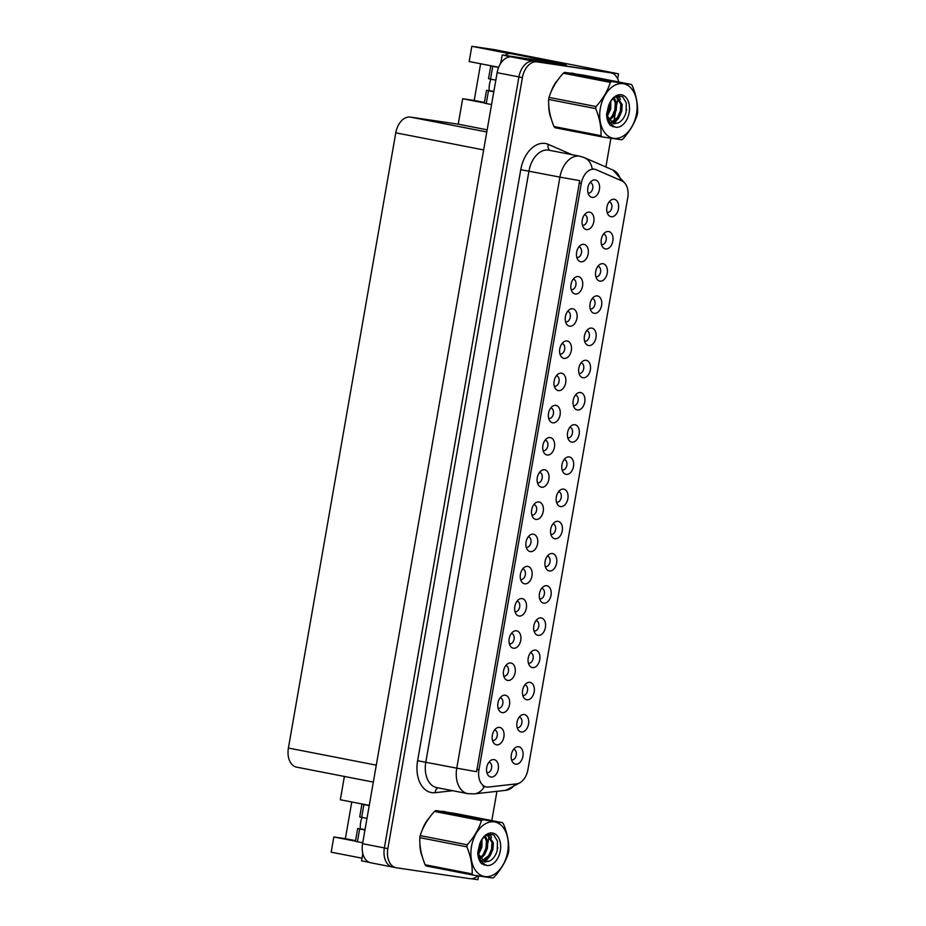 <?xml version="1.0" encoding="UTF-8"?>
<svg xmlns="http://www.w3.org/2000/svg" width="926" height="926" viewBox="0 0 926 926"><rect width="100%" height="100%" fill="white"/><g stroke="black" fill="none" stroke-linecap="round" stroke-linejoin="round"><path stroke-width="1.39" d="M584.607 341.138A5.313 3.496 101 0 0 584.838 341.185A5.313 3.496 101 0 0 584.943 341.208A5.313 3.496 101 0 0 589.295 336.566A5.313 3.496 101 0 0 586.864 330.756A5.313 3.496 101 0 0 586.76 330.744A5.313 3.496 101 0 0 586.633 330.732M588.693 345.548A8.855 5.834 101 0 0 595.985 337.677A8.855 5.834 101 0 0 591.737 328.105A8.855 5.834 101 0 0 588.647 328.846A8.855 5.834 101 0 0 585.764 343.639A8.855 5.834 101 0 0 588.693 345.548M511.546 759.771A5.313 3.496 101 0 0 511.765 759.829A5.313 3.496 101 0 0 511.87 759.841A5.313 3.496 101 0 0 516.233 755.211A5.313 3.496 101 0 0 513.803 749.4A5.313 3.496 101 0 0 513.698 749.377A5.313 3.496 101 0 0 513.571 749.365M515.62 764.182A8.855 5.834 101 0 0 522.912 756.322A8.855 5.834 101 0 0 518.664 746.75A8.855 5.834 101 0 0 515.574 747.479A8.855 5.834 101 0 0 512.703 762.272A8.855 5.834 101 0 0 515.62 764.182M498.119 708.228A5.313 3.496 101 0 0 498.35 708.286A5.313 3.496 101 0 0 498.454 708.297A5.313 3.496 101 0 0 502.806 703.656A5.313 3.496 101 0 0 500.376 697.857A5.313 3.496 101 0 0 500.272 697.834A5.313 3.496 101 0 0 500.144 697.822M502.205 712.638A8.855 5.834 101 0 0 509.497 704.767A8.855 5.834 101 0 0 505.237 695.195A8.855 5.834 101 0 0 502.158 695.935A8.855 5.834 101 0 0 499.276 710.728A8.855 5.834 101 0 0 502.205 712.638M578.993 373.34A5.313 3.496 101 0 0 579.213 373.398A5.313 3.496 101 0 0 579.317 373.41A5.313 3.496 101 0 0 583.681 368.768A5.313 3.496 101 0 0 581.25 362.969A5.313 3.496 101 0 0 581.146 362.946A5.313 3.496 101 0 0 581.019 362.934M583.067 377.75A8.855 5.834 101 0 0 590.36 369.879A8.855 5.834 101 0 0 586.112 360.307A8.855 5.834 101 0 0 583.021 361.047A8.855 5.834 101 0 0 580.139 375.84A8.855 5.834 101 0 0 583.067 377.75M514.983 611.611A5.313 3.496 101 0 0 515.203 611.669A5.313 3.496 101 0 0 515.307 611.692A5.313 3.496 101 0 0 519.671 607.051A5.313 3.496 101 0 0 517.24 601.24A5.313 3.496 101 0 0 517.136 601.229A5.313 3.496 101 0 0 517.009 601.205M519.058 616.022A8.855 5.834 101 0 0 526.35 608.162A8.855 5.834 101 0 0 522.102 598.59A8.855 5.834 101 0 0 519.011 599.33A8.855 5.834 101 0 0 516.129 614.112A8.855 5.834 101 0 0 519.058 616.022M545.275 566.55A5.313 3.496 101 0 0 545.495 566.608A5.313 3.496 101 0 0 545.599 566.631A5.313 3.496 101 0 0 549.963 561.989A5.313 3.496 101 0 0 547.521 556.179A5.313 3.496 101 0 0 547.416 556.167A5.313 3.496 101 0 0 547.301 556.144M549.35 570.96A8.855 5.834 101 0 0 556.642 563.101A8.855 5.834 101 0 0 552.394 553.528A8.855 5.834 101 0 0 549.303 554.269A8.855 5.834 101 0 0 546.421 569.05A8.855 5.834 101 0 0 549.35 570.96M548.701 418.402A5.313 3.496 101 0 0 548.933 418.459A5.313 3.496 101 0 0 549.037 418.471A5.313 3.496 101 0 0 553.389 413.829A5.313 3.496 101 0 0 550.958 408.03A5.313 3.496 101 0 0 550.854 408.007A5.313 3.496 101 0 0 550.727 407.996M552.787 422.812A8.855 5.834 101 0 0 560.08 414.941A8.855 5.834 101 0 0 555.82 405.368A8.855 5.834 101 0 0 552.741 406.109A8.855 5.834 101 0 0 549.859 420.902A8.855 5.834 101 0 0 552.787 422.812M528.41 663.166A5.313 3.496 101 0 0 528.63 663.224A5.313 3.496 101 0 0 528.734 663.236A5.313 3.496 101 0 0 533.098 658.594A5.313 3.496 101 0 0 530.667 652.795A5.313 3.496 101 0 0 530.563 652.772A5.313 3.496 101 0 0 530.436 652.761M532.485 667.577A8.855 5.834 101 0 0 539.777 659.706A8.855 5.834 101 0 0 535.529 650.133A8.855 5.834 101 0 0 532.438 650.874A8.855 5.834 101 0 0 529.556 665.667A8.855 5.834 101 0 0 532.485 667.577M531.848 515.006A5.313 3.496 101 0 0 532.068 515.064A5.313 3.496 101 0 0 532.172 515.076A5.313 3.496 101 0 0 536.536 510.446A5.313 3.496 101 0 0 534.094 504.635A5.313 3.496 101 0 0 534.001 504.612A5.313 3.496 101 0 0 533.874 504.601M535.923 519.417A8.855 5.834 101 0 0 543.215 511.557A8.855 5.834 101 0 0 538.967 501.973A8.855 5.834 101 0 0 535.876 502.714A8.855 5.834 101 0 0 532.994 517.507A8.855 5.834 101 0 0 535.923 519.417M539.65 598.763A5.313 3.496 101 0 0 539.87 598.809A5.313 3.496 101 0 0 539.974 598.833A5.313 3.496 101 0 0 544.338 594.191A5.313 3.496 101 0 0 541.907 588.38A5.313 3.496 101 0 0 541.803 588.369A5.313 3.496 101 0 0 541.675 588.357M543.724 603.162A8.855 5.834 101 0 0 551.016 595.302A8.855 5.834 101 0 0 546.768 585.73A8.855 5.834 101 0 0 543.678 586.471A8.855 5.834 101 0 0 540.796 601.252A8.855 5.834 101 0 0 543.724 603.162M543.087 450.603A5.313 3.496 101 0 0 543.307 450.661A5.313 3.496 101 0 0 543.412 450.673A5.313 3.496 101 0 0 547.775 446.031A5.313 3.496 101 0 0 545.345 440.232A5.313 3.496 101 0 0 545.24 440.209A5.313 3.496 101 0 0 545.113 440.197M547.162 455.013A8.855 5.834 101 0 0 554.454 447.154A8.855 5.834 101 0 0 550.206 437.57A8.855 5.834 101 0 0 547.116 438.311A8.855 5.834 101 0 0 544.233 453.103A8.855 5.834 101 0 0 547.162 455.013M522.785 695.368A5.313 3.496 101 0 0 523.016 695.426A5.313 3.496 101 0 0 523.109 695.438A5.313 3.496 101 0 0 527.473 690.796A5.313 3.496 101 0 0 525.042 684.997A5.313 3.496 101 0 0 524.938 684.974A5.313 3.496 101 0 0 524.81 684.962M526.859 699.778A8.855 5.834 101 0 0 534.163 691.919A8.855 5.834 101 0 0 529.904 682.335A8.855 5.834 101 0 0 526.825 683.075A8.855 5.834 101 0 0 523.942 697.868A8.855 5.834 101 0 0 526.859 699.778M526.223 547.208A5.313 3.496 101 0 0 526.443 547.266A5.313 3.496 101 0 0 526.547 547.289A5.313 3.496 101 0 0 530.911 542.648A5.313 3.496 101 0 0 528.48 536.837A5.313 3.496 101 0 0 528.376 536.825A5.313 3.496 101 0 0 528.248 536.802M530.297 551.618A8.855 5.834 101 0 0 537.589 543.759A8.855 5.834 101 0 0 533.341 534.186A8.855 5.834 101 0 0 530.251 534.915A8.855 5.834 101 0 0 527.38 549.708A8.855 5.834 101 0 0 530.297 551.618M601.472 244.522A5.313 3.496 101 0 0 601.692 244.58A5.313 3.496 101 0 0 601.796 244.603A5.313 3.496 101 0 0 606.16 239.961A5.313 3.496 101 0 0 603.729 234.151A5.313 3.496 101 0 0 603.625 234.139A5.313 3.496 101 0 0 603.497 234.116M605.546 248.932A8.855 5.834 101 0 0 612.838 241.073A8.855 5.834 101 0 0 608.59 231.5A8.855 5.834 101 0 0 605.5 232.229A8.855 5.834 101 0 0 602.629 247.022A8.855 5.834 101 0 0 605.546 248.932M573.368 405.542A5.313 3.496 101 0 0 573.599 405.6A5.313 3.496 101 0 0 573.692 405.611A5.313 3.496 101 0 0 578.055 400.97A5.313 3.496 101 0 0 575.625 395.17A5.313 3.496 101 0 0 575.521 395.147A5.313 3.496 101 0 0 575.393 395.136M577.442 409.952A8.855 5.834 101 0 0 584.746 402.081A8.855 5.834 101 0 0 580.486 392.508A8.855 5.834 101 0 0 577.407 393.249A8.855 5.834 101 0 0 574.525 408.042A8.855 5.834 101 0 0 577.442 409.952M582.431 225.18A5.313 3.496 101 0 0 582.651 225.238A5.313 3.496 101 0 0 582.755 225.249A5.313 3.496 101 0 0 587.119 220.608A5.313 3.496 101 0 0 584.676 214.809A5.313 3.496 101 0 0 584.584 214.786A5.313 3.496 101 0 0 584.456 214.774M586.505 229.59A8.855 5.834 101 0 0 593.798 221.731A8.855 5.834 101 0 0 589.549 212.147A8.855 5.834 101 0 0 586.459 212.887A8.855 5.834 101 0 0 583.577 227.68A8.855 5.834 101 0 0 586.505 229.59M556.514 502.147A5.313 3.496 101 0 0 556.734 502.205A5.313 3.496 101 0 0 556.839 502.216A5.313 3.496 101 0 0 561.202 497.586A5.313 3.496 101 0 0 558.76 491.775A5.313 3.496 101 0 0 558.667 491.764A5.313 3.496 101 0 0 558.54 491.741M560.589 506.557A8.855 5.834 101 0 0 567.881 498.697A8.855 5.834 101 0 0 563.633 489.125A8.855 5.834 101 0 0 560.543 489.854A8.855 5.834 101 0 0 557.66 504.647A8.855 5.834 101 0 0 560.589 506.557M571.192 289.583A5.313 3.496 101 0 0 571.411 289.641A5.313 3.496 101 0 0 571.516 289.664A5.313 3.496 101 0 0 575.879 285.023A5.313 3.496 101 0 0 573.437 279.212A5.313 3.496 101 0 0 573.344 279.201A5.313 3.496 101 0 0 573.217 279.177M575.266 293.993A8.855 5.834 101 0 0 582.558 286.134A8.855 5.834 101 0 0 578.31 276.561A8.855 5.834 101 0 0 575.22 277.291A8.855 5.834 101 0 0 572.337 292.084A8.855 5.834 101 0 0 575.266 293.993M554.327 386.2A5.313 3.496 101 0 0 554.547 386.246A5.313 3.496 101 0 0 554.651 386.269A5.313 3.496 101 0 0 559.015 381.628A5.313 3.496 101 0 0 556.584 375.817A5.313 3.496 101 0 0 556.48 375.806A5.313 3.496 101 0 0 556.352 375.794M558.401 390.61A8.855 5.834 101 0 0 565.693 382.739A8.855 5.834 101 0 0 561.445 373.166A8.855 5.834 101 0 0 558.355 373.907A8.855 5.834 101 0 0 555.473 388.7A8.855 5.834 101 0 0 558.401 390.61M550.889 534.348A5.313 3.496 101 0 0 551.109 534.406A5.313 3.496 101 0 0 551.213 534.429A5.313 3.496 101 0 0 555.577 529.788A5.313 3.496 101 0 0 553.146 523.977A5.313 3.496 101 0 0 553.042 523.966A5.313 3.496 101 0 0 552.915 523.942M554.963 538.758A8.855 5.834 101 0 0 562.256 530.899A8.855 5.834 101 0 0 558.008 521.326A8.855 5.834 101 0 0 554.917 522.067A8.855 5.834 101 0 0 552.046 536.848A8.855 5.834 101 0 0 554.963 538.758M565.566 321.785A5.313 3.496 101 0 0 565.786 321.843A5.313 3.496 101 0 0 565.89 321.866A5.313 3.496 101 0 0 570.254 317.224A5.313 3.496 101 0 0 567.823 311.414A5.313 3.496 101 0 0 567.719 311.402A5.313 3.496 101 0 0 567.592 311.379M569.64 326.195A8.855 5.834 101 0 0 576.933 318.336A8.855 5.834 101 0 0 572.685 308.763A8.855 5.834 101 0 0 569.594 309.504A8.855 5.834 101 0 0 566.724 324.285A8.855 5.834 101 0 0 569.64 326.195M534.024 630.965A5.313 3.496 101 0 0 534.256 631.011A5.313 3.496 101 0 0 534.36 631.034A5.313 3.496 101 0 0 538.712 626.393A5.313 3.496 101 0 0 536.281 620.594A5.313 3.496 101 0 0 536.177 620.57A5.313 3.496 101 0 0 536.05 620.559M538.11 635.375A8.855 5.834 101 0 0 545.402 627.504A8.855 5.834 101 0 0 541.154 617.931A8.855 5.834 101 0 0 538.064 618.672A8.855 5.834 101 0 0 535.182 633.465A8.855 5.834 101 0 0 538.11 635.375M537.462 482.805A5.313 3.496 101 0 0 537.693 482.863A5.313 3.496 101 0 0 537.786 482.874A5.313 3.496 101 0 0 542.15 478.233A5.313 3.496 101 0 0 539.719 472.434A5.313 3.496 101 0 0 539.615 472.41A5.313 3.496 101 0 0 539.488 472.399M541.536 487.215A8.855 5.834 101 0 0 548.84 479.355A8.855 5.834 101 0 0 544.581 469.771A8.855 5.834 101 0 0 541.502 470.512A8.855 5.834 101 0 0 538.619 485.305A8.855 5.834 101 0 0 541.536 487.215M567.754 437.743A5.313 3.496 101 0 0 567.974 437.801A5.313 3.496 101 0 0 568.078 437.813A5.313 3.496 101 0 0 572.442 433.171A5.313 3.496 101 0 0 570.011 427.372A5.313 3.496 101 0 0 569.907 427.349A5.313 3.496 101 0 0 569.779 427.337M571.828 442.153A8.855 5.834 101 0 0 579.12 434.294A8.855 5.834 101 0 0 574.872 424.71A8.855 5.834 101 0 0 571.782 425.451A8.855 5.834 101 0 0 568.9 440.244A8.855 5.834 101 0 0 571.828 442.153M492.505 740.43A5.313 3.496 101 0 0 492.725 740.487A5.313 3.496 101 0 0 492.829 740.499A5.313 3.496 101 0 0 497.193 735.857A5.313 3.496 101 0 0 494.762 730.058A5.313 3.496 101 0 0 494.658 730.035A5.313 3.496 101 0 0 494.53 730.024M496.579 744.84A8.855 5.834 101 0 0 503.871 736.98A8.855 5.834 101 0 0 499.623 727.396A8.855 5.834 101 0 0 496.533 728.137A8.855 5.834 101 0 0 493.651 742.93A8.855 5.834 101 0 0 496.579 744.84M559.941 353.998A5.313 3.496 101 0 0 560.172 354.045A5.313 3.496 101 0 0 560.276 354.068A5.313 3.496 101 0 0 564.64 349.426A5.313 3.496 101 0 0 562.198 343.615A5.313 3.496 101 0 0 562.094 343.604A5.313 3.496 101 0 0 561.978 343.592M564.027 358.397A8.855 5.834 101 0 0 571.319 350.537A8.855 5.834 101 0 0 567.071 340.965A8.855 5.834 101 0 0 563.98 341.706A8.855 5.834 101 0 0 561.098 356.487A8.855 5.834 101 0 0 564.027 358.397M607.097 212.32A5.313 3.496 101 0 0 607.317 212.378A5.313 3.496 101 0 0 607.421 212.39A5.313 3.496 101 0 0 611.785 207.76A5.313 3.496 101 0 0 609.343 201.949A5.313 3.496 101 0 0 609.25 201.926A5.313 3.496 101 0 0 609.123 201.914M611.172 216.73A8.855 5.834 101 0 0 618.464 208.871A8.855 5.834 101 0 0 614.216 199.298A8.855 5.834 101 0 0 611.125 200.028A8.855 5.834 101 0 0 608.243 214.82A8.855 5.834 101 0 0 611.172 216.73M590.232 308.937A5.313 3.496 101 0 0 590.452 308.983A5.313 3.496 101 0 0 590.557 309.006A5.313 3.496 101 0 0 594.92 304.365A5.313 3.496 101 0 0 592.49 298.554A5.313 3.496 101 0 0 592.385 298.542A5.313 3.496 101 0 0 592.258 298.531M594.307 313.335A8.855 5.834 101 0 0 601.599 305.476A8.855 5.834 101 0 0 597.351 295.903A8.855 5.834 101 0 0 594.26 296.644A8.855 5.834 101 0 0 591.378 311.425A8.855 5.834 101 0 0 594.307 313.335M588.045 192.978A5.313 3.496 101 0 0 588.276 193.036A5.313 3.496 101 0 0 588.369 193.048A5.313 3.496 101 0 0 592.733 188.406A5.313 3.496 101 0 0 590.302 182.607A5.313 3.496 101 0 0 590.198 182.584A5.313 3.496 101 0 0 590.07 182.572M592.119 197.388A8.855 5.834 101 0 0 599.423 189.529A8.855 5.834 101 0 0 595.163 179.945A8.855 5.834 101 0 0 592.084 180.686A8.855 5.834 101 0 0 589.202 195.479A8.855 5.834 101 0 0 592.119 197.388M486.879 772.631A5.313 3.496 101 0 0 487.111 772.689A5.313 3.496 101 0 0 487.203 772.701A5.313 3.496 101 0 0 491.567 768.059A5.313 3.496 101 0 0 489.136 762.26A5.313 3.496 101 0 0 489.032 762.237A5.313 3.496 101 0 0 488.905 762.225M490.954 777.041A8.855 5.834 101 0 0 498.246 769.182A8.855 5.834 101 0 0 493.998 759.598A8.855 5.834 101 0 0 490.919 760.339A8.855 5.834 101 0 0 488.037 775.131A8.855 5.834 101 0 0 490.954 777.041M562.128 469.945A5.313 3.496 101 0 0 562.36 470.003A5.313 3.496 101 0 0 562.452 470.014A5.313 3.496 101 0 0 566.816 465.384A5.313 3.496 101 0 0 564.385 459.574A5.313 3.496 101 0 0 564.281 459.551A5.313 3.496 101 0 0 564.154 459.539M566.203 474.355A8.855 5.834 101 0 0 573.495 466.496A8.855 5.834 101 0 0 569.247 456.912A8.855 5.834 101 0 0 566.156 457.652A8.855 5.834 101 0 0 563.286 472.445A8.855 5.834 101 0 0 566.203 474.355M576.805 257.382A5.313 3.496 101 0 0 577.025 257.44A5.313 3.496 101 0 0 577.13 257.451A5.313 3.496 101 0 0 581.493 252.821A5.313 3.496 101 0 0 579.063 247.011A5.313 3.496 101 0 0 578.958 246.999A5.313 3.496 101 0 0 578.831 246.976M580.88 261.792A8.855 5.834 101 0 0 588.172 253.932A8.855 5.834 101 0 0 583.924 244.36A8.855 5.834 101 0 0 580.833 245.089A8.855 5.834 101 0 0 577.963 259.882A8.855 5.834 101 0 0 580.88 261.792M517.171 727.57A5.313 3.496 101 0 0 517.391 727.628A5.313 3.496 101 0 0 517.495 727.639A5.313 3.496 101 0 0 521.859 722.998A5.313 3.496 101 0 0 519.417 717.199A5.313 3.496 101 0 0 519.324 717.175A5.313 3.496 101 0 0 519.197 717.164M521.245 731.98A8.855 5.834 101 0 0 528.538 724.12A8.855 5.834 101 0 0 524.29 714.536A8.855 5.834 101 0 0 521.199 715.277A8.855 5.834 101 0 0 518.317 730.07A8.855 5.834 101 0 0 521.245 731.98M520.609 579.41A5.313 3.496 101 0 0 520.829 579.468A5.313 3.496 101 0 0 520.933 579.491A5.313 3.496 101 0 0 525.297 574.849A5.313 3.496 101 0 0 522.854 569.039A5.313 3.496 101 0 0 522.762 569.027A5.313 3.496 101 0 0 522.634 569.004M524.683 583.82A8.855 5.834 101 0 0 531.975 575.96A8.855 5.834 101 0 0 527.727 566.388A8.855 5.834 101 0 0 524.637 567.129A8.855 5.834 101 0 0 521.755 581.91A8.855 5.834 101 0 0 524.683 583.82M595.858 276.724A5.313 3.496 101 0 0 596.078 276.781A5.313 3.496 101 0 0 596.182 276.805A5.313 3.496 101 0 0 600.546 272.163A5.313 3.496 101 0 0 598.103 266.352A5.313 3.496 101 0 0 597.999 266.341A5.313 3.496 101 0 0 597.883 266.318M599.932 281.134A8.855 5.834 101 0 0 607.225 273.274A8.855 5.834 101 0 0 602.976 263.702A8.855 5.834 101 0 0 599.886 264.442A8.855 5.834 101 0 0 597.004 279.224A8.855 5.834 101 0 0 599.932 281.134M503.744 676.026A5.313 3.496 101 0 0 503.964 676.073A5.313 3.496 101 0 0 504.068 676.096A5.313 3.496 101 0 0 508.432 671.454A5.313 3.496 101 0 0 506.001 665.655A5.313 3.496 101 0 0 505.897 665.632A5.313 3.496 101 0 0 505.77 665.62M507.818 680.436A8.855 5.834 101 0 0 515.111 672.565A8.855 5.834 101 0 0 510.863 662.993A8.855 5.834 101 0 0 507.772 663.734A8.855 5.834 101 0 0 504.89 678.527A8.855 5.834 101 0 0 507.818 680.436M509.358 643.825A5.313 3.496 101 0 0 509.589 643.871A5.313 3.496 101 0 0 509.694 643.894A5.313 3.496 101 0 0 514.046 639.253A5.313 3.496 101 0 0 511.615 633.442A5.313 3.496 101 0 0 511.511 633.43A5.313 3.496 101 0 0 511.395 633.419M513.444 648.235A8.855 5.834 101 0 0 520.736 640.364A8.855 5.834 101 0 0 516.488 630.791A8.855 5.834 101 0 0 513.398 631.532A8.855 5.834 101 0 0 510.515 646.313A8.855 5.834 101 0 0 513.444 648.235M486.613 787.007A15.939 10.499 101 0 0 488.453 787.042L516.65 783.859A15.939 10.499 101 0 0 527.924 769.68L627.77 197.632A15.939 10.499 101 0 0 621.878 180.906L596.194 169.736A15.939 10.499 101 0 0 594.735 169.273A15.939 10.499 101 0 0 581.308 183.383L478.962 769.772A15.939 10.499 101 0 0 486.3 786.961A15.939 10.499 101 0 0 486.613 787.007M360.376 828.886A18.89 14.203 98.4 0 1 362.078 817.427M471.427 878.739L477.909 879.7L478.557 875.961M617.665 78.872L618.556 73.814L533.515 61.197A17.71 11.668 101 0 0 518.93 76.916L384.371 847.927A17.71 11.668 101 0 0 392.531 867.025A17.71 11.668 101 0 0 392.867 867.083A17.71 11.668 101 0 1 392.531 867.025A17.71 11.668 101 0 1 384.371 847.927L518.93 76.916A17.71 11.668 101 0 1 533.515 61.197L607.016 72.101A17.71 11.668 101 0 1 607.352 72.159A17.71 11.668 101 0 1 607.688 72.228M566.226 64.681L502.216 54.97L511.719 56.949A17.71 11.668 101 0 0 497.135 72.679L362.575 843.69A17.71 11.668 101 0 0 370.736 862.777A17.71 11.668 101 0 0 371.071 862.835M500.758 63.292L502.216 54.97M369.37 862.384L361.557 860.856L362.818 853.645M351.776 801.985L345.375 838.667L333.835 836.965L331.172 852.186L362.031 858.194M498.674 67.274L469.169 61.533L471.832 46.3L494.762 49.703L618.556 73.814M471.832 46.3L509.3 53.592M296.899 767.191A17.71 11.668 -79 0 1 296.563 767.133A17.71 11.668 -79 0 1 288.403 748.046L395.784 132.812A17.71 11.668 -79 0 1 410.368 117.093L458.231 124.188L487.157 129.825M458.231 124.188L462.676 98.735L484.31 102.948M333.835 836.965L355.468 841.178M369.254 805.388L340.328 799.763L344.391 776.451M480.617 63.755L474.216 100.448L462.676 98.735M345.375 838.667L355.561 840.658M490.919 79.196A18.89 14.203 -81.6 0 0 489.217 90.655M474.216 100.448L484.402 102.427M446.193 812.056A28.336 18.659 101 0 0 444.422 811.57A28.336 18.659 101 0 0 443.878 811.477A28.336 18.659 101 0 0 441.459 811.361M443.369 811.639A28.336 18.659 101 0 0 442.651 811.361M575.034 73.837A28.336 18.659 101 0 0 573.263 73.351A28.336 18.659 101 0 0 572.719 73.258A28.336 18.659 101 0 0 570.3 73.131M572.21 73.409A28.336 18.659 101 0 0 571.492 73.131M476.577 771.705L579.734 180.663L559.917 177.109A23.613 15.545 -79 0 1 579.363 156.147A23.613 15.545 -79 0 1 579.815 156.216L548.863 150.197A23.613 15.545 101 0 0 548.412 150.116A23.613 15.545 101 0 0 528.966 171.079L425.81 762.133A23.613 15.545 101 0 0 436.69 787.586L467.642 793.617A23.613 15.545 -79 0 1 456.761 768.163L476.577 771.705M468.093 793.698A23.613 15.545 -79 0 1 467.642 793.617L474.297 793.883A20.661 15.221 -96.4 0 0 484.367 786.579L483.013 786.197M620.64 180.362A20.661 15.383 -66.5 0 0 613 170.083L584.375 157.64A20.661 15.383 -66.5 0 1 592.189 168.787L592.443 168.833M429.236 817.878A28.336 18.659 101 0 0 422.152 830.286M419.906 843.308A28.336 18.659 101 0 0 422.337 856.793M558.077 79.648A28.336 18.659 101 0 0 550.993 92.056M548.748 105.089A28.336 18.659 101 0 0 551.178 118.563M618.753 81.986A17.71 11.668 101 0 0 610.836 72.83A17.71 11.668 101 0 0 610.5 72.772L537.011 61.868A17.71 11.668 101 0 0 522.414 77.599L387.855 848.61A17.71 11.668 101 0 0 396.015 867.708A17.71 11.668 101 0 0 396.351 867.766L469.852 878.67A17.71 11.668 101 0 0 477.804 875.846M483.974 865.069A17.71 11.668 101 0 0 484.217 864.051M487.933 842.88L489.113 836.155M489.217 835.565L489.53 833.736M491.822 820.586L496.938 791.325M605.893 167.004L610.905 138.275M612.896 126.874L613.081 125.843M615.813 127.279A16.494 10.857 101 0 0 629.159 112.602A16.494 10.857 101 0 0 623.985 95.76A16.494 10.857 101 0 0 610.604 101.362A16.494 10.857 101 0 0 608.498 106.039L606.588 114.199C606.715 118.933 607.965 122.672 610.327 125.415L615.813 127.279C611.53 125.647 608.729 121.919 607.421 116.086L613.614 123.818L618.418 122.822L613.394 123.771L613.695 122.29M613.903 121.132L615.339 112.926M616.774 104.65L617.955 97.924M618.059 97.346L618.371 95.505M362.726 842.799L357.413 841.769L359.647 828.978L357.679 828.527L365.041 829.569M359.647 828.978L364.96 830.009M365.006 829.765L363.49 829.546L364.994 829.835M366.985 818.387L361.672 817.345L363.906 804.567L369.219 805.597M368.49 805.238L369.254 805.423M363.906 804.567L361.939 804.115L364.126 804.393M361.939 804.115L359.705 816.906L361.672 817.345M357.679 828.527L355.445 841.317L357.413 841.769M491.567 104.569L486.254 103.538L488.488 90.748L486.52 90.308L493.882 91.35M488.488 90.748L493.801 91.778M493.847 91.547L492.331 91.315L493.836 91.605M500.387 63.882L500.434 63.628A11.806 8.878 98.4 0 1 501.186 60.85M532.462 60.028A11.806 7.778 -79 0 1 534.696 59.877L566.249 64.565A11.806 7.778 101 0 0 566.145 65.028M566.249 64.565L530.343 59.032A11.806 7.778 101 0 0 527.658 59.31M505.017 55.386A11.806 8.878 98.4 0 1 510.886 53.639A11.806 8.878 98.4 0 1 511.175 53.696L564.455 63.894A11.806 8.878 -81.6 0 0 564.409 64.207M514.428 54.183A11.806 8.878 98.4 0 1 514.729 54.217A11.806 8.878 98.4 0 1 515.03 54.264L564.455 63.894M495.827 80.157L490.514 79.127L492.748 66.336L498.605 67.471M497.331 67.008L498.663 67.309M492.748 66.336L490.78 65.885L492.968 66.163M490.78 65.885L488.546 78.675L490.514 79.127M486.52 90.308L484.286 103.087L486.254 103.538M421.619 854.212A28.035 18.462 -79 0 1 420.207 846.665M423.576 827.184A28.035 18.462 -79 0 1 427.662 820.123M550.461 115.981A28.035 18.462 -79 0 1 549.049 108.435M552.417 88.954A28.035 18.462 -79 0 1 556.503 81.893M507.656 851.908A27.745 18.277 101 0 0 494.334 821.906A27.745 18.277 101 0 0 471.484 846.549A27.745 18.277 101 0 0 484.807 876.552A27.745 18.277 101 0 0 507.656 851.908M473.186 875.116L492.771 878.022A31.866 20.997 101 0 0 494.125 877.165C501.012 869.491 505.77 861.435 508.397 852.996A31.866 20.997 101 0 0 508.582 851.966A31.866 20.997 101 0 0 508.756 850.936C509.08 842.29 507.309 833.261 503.431 823.862A31.866 20.997 101 0 0 502.436 822.658L455.395 813.491L435.81 810.586A31.866 20.997 101 0 0 434.444 811.442C427.604 819.059 422.846 827.115 420.184 835.611A31.866 20.997 101 0 0 419.987 836.641A31.866 20.997 101 0 0 419.825 837.671C419.478 846.248 421.249 855.277 425.138 864.757A31.866 20.997 101 0 0 426.145 865.96L473.186 875.116A31.866 20.997 101 0 1 472.179 873.913C472.526 865.335 470.755 856.307 466.866 846.839L419.825 837.671M435.81 810.586L482.851 819.753L502.436 822.658M482.851 819.753A31.866 20.997 101 0 0 481.485 820.61L434.444 811.442M420.184 835.611L467.225 844.778C474.066 837.162 478.823 829.106 481.485 820.61M467.225 844.778A31.866 20.997 101 0 0 467.028 845.808A31.866 20.997 101 0 0 466.866 846.839M478.58 854.351L481.844 847.313L482.029 839.153M478.21 852.557L480.467 847.047L480.976 841.005M479.055 859.548L479.784 859.212M480.374 858.888L484.587 854.779L487.377 848.401L487.828 841.665L485.212 835.588M479.865 858.032L483.198 854.501L486 848.123L486.439 841.398L484.541 836.155M480.131 861.134L481.497 861.273M482.643 861.18L490.12 855.856L492.921 849.478L493.361 842.741L488.06 835.194L485.502 835.368M479.691 860.983L481.242 860.914M482.052 860.752L488.731 855.589L491.532 849.2L491.972 842.475L487.354 835.102M486.972 865.497A16.494 10.857 101 0 0 500.318 850.82A16.494 10.857 101 0 0 495.144 833.99A16.494 10.857 101 0 0 481.763 839.593A16.494 10.857 101 0 0 479.656 844.257L477.747 852.429C477.874 857.163 479.124 860.902 481.485 863.645L486.972 865.497C482.689 863.865 479.888 860.138 478.58 854.316L484.773 862.037L489.819 860.914C493.442 858.842 495.919 855.311 497.25 850.299L497.436 841.074L493.732 834.858L487.805 834.129L482.122 839.014M478.256 856.909L480.802 860.231M484.553 861.99L489.576 861.053M488.06 835.194L486.266 834.858M425.138 864.757L472.179 873.913M481.451 863.599L482.84 862.87M484.229 861.909L486.879 859.316M491.625 837.752L489.738 833.713M497.656 848.332L497.76 847.614M481.798 863.877L483.187 863.206M484.923 862.037L489.46 856.758M636.498 113.69A27.745 18.277 101 0 0 623.175 83.687A27.745 18.277 101 0 0 600.326 108.319A27.745 18.277 101 0 0 613.649 138.321A27.745 18.277 101 0 0 636.498 113.69M602.027 136.886L621.612 139.791A31.866 20.997 101 0 0 622.966 138.946C629.854 131.261 634.611 123.204 637.238 114.766A31.866 20.997 101 0 0 637.424 113.748A31.866 20.997 101 0 0 637.597 112.717C637.921 104.059 636.15 95.031 632.273 85.632A31.866 20.997 101 0 0 631.277 84.428L584.237 75.272L564.652 72.367A31.866 20.997 101 0 0 563.286 73.212C556.445 80.828 551.688 88.884 549.025 97.392A31.866 20.997 101 0 0 548.829 98.411A31.866 20.997 101 0 0 548.667 99.441C548.319 108.029 550.09 117.046 553.98 126.526A31.866 20.997 101 0 0 554.987 127.73L602.027 136.886A31.866 20.997 101 0 1 601.02 135.682C601.368 127.105 599.597 118.077 595.707 108.608L548.667 99.441M564.652 72.367L611.692 81.523L631.277 84.428M611.692 81.523A31.866 20.997 101 0 0 610.327 82.379L563.286 73.212M549.025 97.392L596.066 106.548C602.907 98.932 607.664 90.875 610.327 82.379M596.066 106.548A31.866 20.997 101 0 0 595.869 107.578A31.866 20.997 101 0 0 595.707 108.608M607.421 116.12L610.685 109.094L610.871 100.934M607.051 114.326L609.308 108.817L609.817 102.786M607.896 121.318L608.625 120.982M609.215 120.658L613.429 116.549L616.218 110.171L616.67 103.434L614.054 97.357M608.706 119.813L612.04 116.282L614.841 109.905L615.281 103.168L613.382 97.924M608.972 122.915L610.338 123.042M611.484 122.95L618.962 117.625L621.763 111.247L622.203 104.522L616.901 96.964L614.343 97.137M608.532 122.764L610.084 122.683M610.894 122.521L617.573 117.359L620.374 110.981L620.814 104.244L616.195 96.883M607.097 118.678L609.644 122.001M616.901 96.964L615.107 96.628M618.418 122.822L618.661 122.683C622.284 120.612 624.761 117.081 626.092 112.069L626.277 102.844L622.573 96.64L616.647 95.899L610.963 100.784M553.98 126.526L601.02 135.682M610.292 125.369L611.681 124.64M613.07 123.679L615.721 121.086M620.466 99.522L618.58 95.494M626.497 110.101L626.601 109.395M610.639 125.658L612.028 124.975M613.764 123.818L618.302 118.528M362.575 843.69L387.855 848.61M497.135 72.679L522.414 77.599M511.719 56.949L537.011 61.868M395.784 132.812L483.65 149.931M288.403 748.046L376.28 765.154M410.368 117.093L486.787 131.967M581.308 183.383L579.132 182.954M478.962 769.772L476.786 769.356M520.759 169.666L559.917 177.109L456.761 768.163L417.603 760.709L520.759 169.666A29.516 19.434 -79 0 1 545.067 143.461A29.516 19.434 -79 0 1 548.331 144.387L572.048 154.711M520.308 782.539L505.712 790.341A20.661 15.221 -96.4 0 0 515.169 784.033M452.71 790.711L435.185 792.679A29.516 19.434 -79 0 1 417.603 760.709M610.5 72.772L607.016 72.101M435.185 792.679A5.903 4.352 83.6 0 1 438.091 787.864M549.836 150.382A5.903 4.398 113.5 0 1 548.331 144.387M534.696 59.877L530.343 59.032M511.175 53.696L515.03 54.264M370.736 862.777L396.015 867.708M296.563 767.133L373.328 782.088M594.735 169.273L592.42 168.821M486.3 786.961L484.066 786.521M613 170.083L625.374 183.823M474.297 793.883L505.712 790.341M584.375 157.64L579.815 156.216M610.836 72.83L607.352 72.159M514.729 54.217L510.886 53.639M442.674 811.535L441.725 811.35M571.516 73.304L570.566 73.119"/></g></svg>
